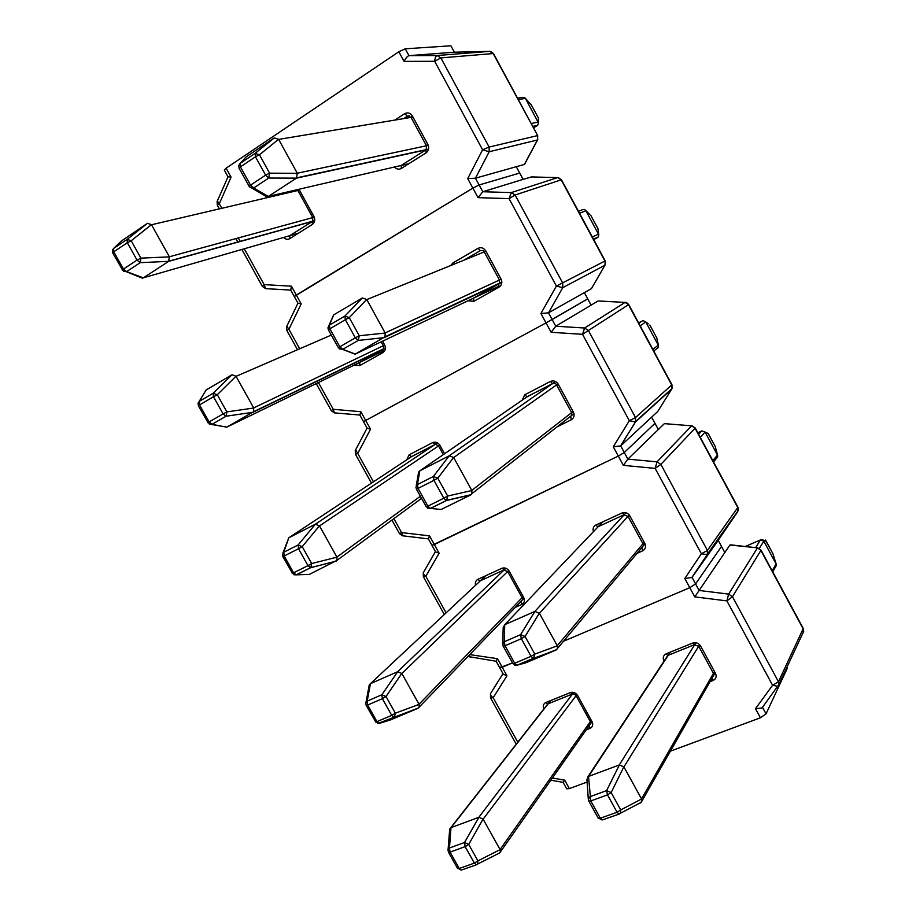 <?xml version="1.0" encoding="UTF-8"?>
<svg xmlns="http://www.w3.org/2000/svg" width="916" height="916" viewBox="0 0 916 916"><rect width="100%" height="100%" fill="white"/><g stroke="black" fill="none" stroke-linecap="round" stroke-linejoin="round"><path stroke-width="1.37" d="M290.773 290.086L291.391 286.17L301.192 303.883L297.963 303.185L294.276 296.521L296.292 295.032L472.874 188.135L294.288 296.532M398.838 51.754L405.25 48.8L408.971 55.647C407.448 56.116 405.822 58.029 404.07 61.383L398.838 51.754L226.115 168.178L231.061 177.131L228.004 176.754L224.283 170.032L226.115 168.178M405.25 48.8L450.935 45.8L454.393 52.201L489.671 51.365L493.552 53.678L537.703 135.637L493.163 53.552L440.871 57.903L434.676 61.292L404.07 61.383M537.738 139.61L537.394 135.648L489.121 147.064L482.606 149.789L489.19 151.747L489.121 147.064L440.871 57.903L437.104 55.521L408.971 55.647L454.393 52.201M516.28 166.712L524.399 164.433L537.429 139.976L489.19 151.747L475.45 178.196L516.28 166.712L519.704 173.044L479.125 184.975L482.801 191.742L478.038 197.65L467.71 178.609L475.45 178.196L479.125 184.975L472.874 188.135L479.125 184.975L519.704 173.044L523.128 179.364L531.578 176.925M524.857 163.792L524.399 164.433M489.671 51.365L437.104 55.521C435.787 55.99 434.986 57.914 434.676 61.292L482.606 149.789L467.71 178.609M231.061 177.131L219.302 203.741L217.298 201.119L228.027 176.788M221.821 208.298L219.302 203.741L217.332 205.161L217.092 201.589M244.274 248.774L264.151 284.636L262.4 286.445M262.411 286.456L241.893 249.461M291.391 286.17L264.151 284.636L265.617 288.643L266.522 288.7M537.715 135.66L537.566 139.919L524.547 164.365M246.164 156.876L274.285 137.915L278.59 139.301L297.322 173.342L296.429 178.139L268.319 196.448L266.865 196.848L264.266 195.348M296.429 178.139L268.72 178.048L269.59 173.158L297.322 173.342M278.59 139.301L259.457 154.781L255.106 153.361L274.285 137.915M249.988 187.505L253.629 187.986L268.319 196.448M239.236 168.338L238.664 165.762L240.072 163.46L255.106 153.361L255.461 156.773L240.416 166.872L250.503 185.147L265.606 175.162L255.461 156.773L259.457 154.781L269.59 173.158L265.606 175.162L268.72 178.048L253.629 187.986L250.503 185.147L249.118 186.463L266.865 196.848M121.679 240.816L147.476 223.286L151.449 224.66L169.368 256.766L168.636 261.392L143.343 277.857L140.034 277.308M168.704 261.335L140.217 262.674L140.904 258.14L169.414 256.869M151.449 224.66L131.183 240.771L127.164 239.351L147.476 223.286M123.591 271.411L126.626 271.628L143.343 277.857M112.977 252.976L112.485 250.022L113.63 248.442L127.164 239.351L127.324 242.717L113.767 251.808L123.442 269.075L137.045 260.098L127.324 242.717L131.183 240.771L140.904 258.14L137.045 260.098L140.217 262.674L126.626 271.628L123.442 269.075L122.343 270.128L142.392 278.178M533.536 127.885L537.669 125.309L538.459 122.893L525.36 98.31L524.628 97.462L522.189 97.371L517.517 98.161M525.337 98.252L531.394 105.054L525.36 98.31M538.184 122.126L538.494 118.233L538.665 120.362M593.786 239.706L598.377 236.889L598.778 234.805L585.851 210.634L584.557 209.489L582.656 209.627L578.488 211.31M589.858 214.562L585.851 210.634M598.537 234.221L598.228 229.905M199.127 401.483L206.089 389.998L232 374.747L236.007 376.236L253.743 408.021L253.537 411.731L226.733 427.188L223.515 426.467M252.942 412.292L226.092 416.219L226.87 411.879L253.743 408.021M236.007 376.236L217.287 394.739L213.222 393.204L232 374.747M209.295 424.108L226.87 427.119M198.543 405.696L197.982 403.372L199.287 401.368L213.222 393.204L213.497 396.765L199.551 404.918L209.088 421.955L223.092 413.906L213.497 396.765L217.287 394.739L226.87 411.879L223.092 413.906L226.092 416.219L212.1 424.245L209.088 421.955L207.852 422.745L211.951 424.303L226.733 427.188M328.867 325.569L333.687 314.864L362.381 297.963L366.721 299.475L385.189 333.046L385.018 336.802L355.328 354.057L351.126 352.66M384.205 337.626L358.282 340.42L359.255 335.748L385.189 333.046M366.721 299.475L349.271 317.634L344.863 316.089L362.381 297.963M339.286 348.904L342.756 349.317L355.328 354.057M328.466 329.783L327.905 327.882L329.405 325.146L344.863 316.089L345.355 319.718L329.875 328.775L339.825 346.775L355.351 337.844L345.355 319.718L349.271 317.634L359.255 335.748L355.351 337.844L358.282 340.42L342.756 349.317L339.825 346.775L338.267 347.771L355.099 354.16M365.69 420.478L546.039 322.901L363.503 421.623L365.69 420.478L370.533 429.226L367.144 428.207L359.862 415.04L360.847 411.719L365.69 420.478M605.167 264.827L605.19 260.877L561.508 179.811L557.695 177.589L511.3 192.589L509.044 198.623L515.078 195.016L511.3 192.589L482.801 191.742L523.128 179.364M584.339 292.628L591.461 288.609L604.926 265.228L562.768 287.67L556.401 286.067L604.949 261.026L561.199 179.834L515.078 195.016L562.745 283.113L562.768 287.67L548.501 312.837L584.339 292.628L587.717 298.879L552.13 319.535L555.76 326.222L551.134 332.302L540.921 313.49L548.501 312.837L552.13 319.535L546.039 322.901L587.717 298.879L591.095 305.142L598.125 300.952L625.021 302.417M384.434 351.229L384.067 350.565M591.805 288.013L604.938 265.228L605.178 260.888M301.192 303.883L288.906 329.291L286.845 326.188L297.952 303.162M299.704 348.767L288.906 329.291L286.754 330.367L286.571 326.772M318.425 382.533L333.252 409.292L331.34 410.769L316.26 383.586M360.847 411.719L333.252 409.292L334.363 412.853L335.119 412.933M334.374 412.864L359.862 415.04M558.096 177.624L531.143 176.914M434.333 544.539L618.334 456.076L431.974 545.352L434.333 544.539L439.119 553.207L435.569 551.867L428.367 538.848L429.535 535.871L434.333 544.539M598.125 300.952L625.456 302.44C625.857 302.017 626.945 302.727 628.72 304.57L624.987 302.44L584.603 328.02L582.53 334.306L588.404 330.504L584.603 328.02L555.76 326.222L591.095 305.142M671.863 388.819L671.76 385.029L628.49 304.719L588.404 330.504L635.509 417.559L635.464 421.978L620.682 445.897L651.631 417.146L654.986 423.341L624.277 452.515L627.861 459.122L623.372 465.362L613.285 446.779L620.682 445.897L624.277 452.515L618.334 456.076L624.277 452.515L654.986 423.341L658.329 429.524L664.386 423.639L691.66 425.814M651.631 417.146L657.791 411.433L671.691 389.117L635.464 421.978L629.326 420.719L582.53 334.306L551.134 332.302M628.731 304.57L671.932 384.754L635.509 417.559L629.326 420.719L613.285 446.779M370.533 429.226L357.744 453.454L355.637 449.836L367.087 428.104M373.465 481.816L357.744 453.454L355.431 454.21L355.271 450.512M393.88 518.651L401.609 532.585L399.525 533.73L391.945 520.059M429.535 535.871L401.609 532.585L403.029 535.837M428.379 538.871L402.422 535.768L399.525 533.73M416.196 485.972L418.658 471.992L419.791 470.835L449.241 455.79L453.695 457.531L471.786 490.415L471.923 493.632L470.767 494.892L441.134 509.491L430.428 508.391L427.875 506.136L443.825 498.224L433.966 480.35L418.062 488.388L427.875 506.136L426.169 506.811L430.428 508.391L446.378 500.502L443.825 498.224L447.649 496.048L471.843 490.529M470.767 494.892L446.584 500.491L447.649 496.048L437.802 478.186L433.348 476.503L449.241 455.79M427.463 508.117L430.646 508.38L446.894 500.273L471.11 494.674M416.448 488.972L415.933 487.507L417.467 484.541L433.348 476.503L433.966 480.35L437.802 478.186L453.626 457.428M282.93 553.046L288.792 537.795L315.39 524.204L319.512 525.91L336.951 557.168L336.951 560.363L309.299 574.435L296.212 574.836L293.589 572.798L307.971 565.653L298.513 548.741L284.178 555.978L293.589 572.798L292.215 573.336L296.212 574.836L310.593 567.714L307.971 565.653L311.68 563.546L336.951 557.168M336.241 561.107L310.81 567.691L311.68 563.546L302.223 546.646L298.112 544.986L315.39 524.204M293.979 574.801L296.44 574.813L311.039 567.531L336.332 561.084M282.964 556.367L282.414 554.524L283.8 552.234L298.112 544.986L298.513 548.741L302.223 546.646L319.455 525.818M657.356 348.206L658.364 347.416L658.306 345.218L645.734 321.871L643.055 320.611L638.589 322.856M648.242 323.817L645.734 321.871M658.306 345.218L657.07 338.828M716.633 458.183L717.675 456.935L717.503 455.137L705.045 432.02L701.816 430.886L697.809 432.787M717.503 455.137L715.247 446.63L717.663 455.527M365.965 702.469L369.285 684.825L370.419 683.68L397.704 671.691L401.861 673.512L419.07 704.37L419.207 707.106L418.108 708.263L390.663 719.85L379.213 723.445L376.968 721.625L391.727 715.373L382.384 698.679L367.671 705.034L376.968 721.625L375.468 721.911L379.213 723.445L393.96 717.217L391.727 715.373L395.357 713.198L419.07 704.37M418.108 708.263L394.407 717.148L395.357 713.198L386.025 696.515L381.869 694.752L397.704 671.691M377.747 723.514L418.669 707.896M366.274 705.057L365.759 703.557L367.19 701.106L381.869 694.752L382.384 698.679L386.025 696.515L401.803 673.42M502.77 643.776L503.193 627.62L504.727 624.678L534.898 611.43L539.398 613.285L557.249 645.723L557.512 648.413L556.035 650.039L525.876 662.772L516.887 665.268L514.7 663.276L531.051 656.337L521.341 638.727L505.025 645.757L514.7 663.276L512.834 663.631L516.887 665.268L533.238 658.364L531.051 656.337L534.807 654.093L557.294 645.837M556.126 649.994L533.639 658.318L534.807 654.093L525.086 636.483L520.586 634.662L534.898 611.43M514.655 665.188L517.3 665.222L556.848 649.513M503.193 645.94L502.747 644.772L504.315 641.715L520.586 634.662L521.341 638.727L525.086 636.483L539.341 613.193M502.208 667.249L512.433 662.909L499.689 667.73L502.208 667.249L506.949 675.813L503.25 674.176L496.117 661.249L497.468 658.684L502.208 667.249M563.5 641.257L689.782 587.694L563.5 641.257M695.198 427.955L691.534 425.929L657.047 461.847L655.146 468.385L660.86 464.401L657.047 461.847L627.861 459.122L658.329 429.524M737.849 511.094L737.849 507.693L695.049 428.253L660.86 464.401L707.415 550.424L707.312 554.707L692.038 577.401L718.201 540.314L721.51 546.44L695.576 583.939L699.126 590.465L694.775 596.877L684.802 578.5L692.038 577.401L695.576 583.939L689.782 587.694L695.576 583.939L721.51 546.44L724.819 552.554L729.938 545.009L730.785 544.86L757.543 547.848M718.201 540.314L737.735 511.666L707.312 554.707L701.381 553.779L655.146 468.385L623.372 465.362M695.221 427.967L737.952 507.281L707.415 550.424L701.381 553.779L684.802 578.5M439.119 553.207L425.825 576.267C423.467 574.653 422.745 573.256 423.673 572.088L435.432 551.615M446.103 612.85L425.825 576.267L423.352 576.702L423.238 572.844M469.198 655.203L470.263 657.436M695.21 427.978L691.992 425.848L664.386 423.639M569.363 788.619L566.672 788.79L563.145 782.413L564.668 780.146L569.363 788.619L587.122 782.035M670.398 751.166L760.406 717.789L755.482 708.698L762.032 707.953L762.73 707.003M729.938 545.009L757.772 547.871L760.978 550.035L757.36 548.077L728.644 594.106L726.892 600.896L732.468 596.705L728.644 594.106L699.126 590.465L724.819 552.554M500.033 666.962L499.689 667.73M762.547 707.381L766.051 713.839L787.325 668.199L786.867 667.363M766.051 713.839L760.406 717.789M803.149 632.532L803.229 629.029L760.887 550.447L732.468 596.705L778.474 681.733L778.966 684.298L777.89 686.347L772.6 685.283L726.892 600.896L694.775 596.877M760.978 550.035L803.263 628.502L778.474 681.733L772.6 685.283L755.482 708.698M506.949 675.813L493.174 697.74C490.781 696.068 489.991 694.534 490.793 693.16L502.987 673.695M517.803 742.178L493.174 697.74L490.541 697.866L490.472 693.778M588.301 799.118L586.938 779.39L588.507 776.436L619.388 764.929L623.922 766.91L641.578 799.004L641.864 801.179L640.318 802.966M619.182 814.049L602.19 819.992L619.479 813.946L620.43 813.271L620.739 809.927L641.578 799.004M623.865 766.807L611.155 792.558L606.61 790.623L619.388 764.929M588.347 799.783L588.77 801.042L588.347 799.783L589.938 796.714L606.61 790.623L607.48 794.882L590.786 800.95L600.323 818.217L617.063 812.252L607.48 794.882L611.155 792.558L620.739 809.927L617.063 812.252L618.93 814.049L641.36 802.256M448.073 849.75L449.699 829.06L450.993 827.663L478.931 817.255L483.075 819.099L500.067 849.533L500.331 852.006L499.071 853.357M476.549 864.75L461.16 870.131L476.892 864.624L477.625 864.132L477.923 860.857L500.113 849.636M483.075 819.099L468.717 844.403L464.526 842.514L478.931 817.255M448.474 851.777L448.004 850.54L449.47 848.01L464.526 842.514L465.145 846.636L450.077 852.12L459.248 868.494L474.362 863.101L465.145 846.636L468.717 844.403L477.923 860.857L474.362 863.101L476.274 864.75L499.884 852.819M775.726 566.569L776.115 563.993L763.784 541.093L760.532 539.902L745.246 546.474M761.986 539.753L766.005 540.852L763.784 541.093M776.115 563.993L772.978 553.837L776.264 564.325M279.884 194.696L282.243 193.173M313.936 216.485L312.734 217.493L297.803 190.391L298.982 189.337L313.936 216.485C315.39 219.783 314.886 222.416 312.413 224.397L289.765 238.641C287.601 239.797 285.54 239.408 283.571 237.473M394.83 120.088L404.723 113.664C407.757 112.141 410.322 112.92 412.395 116.034L427.875 144.488C429.364 147.945 428.757 150.751 426.055 152.892L401.357 168.429C398.861 169.746 396.559 169.277 394.464 167.021M238.263 237.942L240.232 241.492M409.292 115.817L407.46 116.172L409.395 115.851M427.875 144.488L426.432 145.701L410.986 117.305L407.391 116.183L403.681 118.611M401.357 168.429L401.162 165.464L425.539 150.098M292.078 190.883L289.742 192.394M289.765 238.641L289.765 235.687L312.047 221.638M312.413 224.397L312.367 221.432M426.055 152.892L425.814 149.926M410.986 117.305L412.395 116.034M403.601 118.633L407.391 116.183L404.723 113.664M268.411 196.39L408.971 163.643M296.337 178.196L428.528 149.331M297.265 173.227L428.287 145.392M278.647 139.404L412.967 117.076M246.381 156.705L240.072 163.46L240.416 166.872L239.042 168.235L249.312 186.555M143.434 277.8L298.433 233.191M168.636 261.392L314.692 220.79M169.368 256.766L314.257 217.184M151.506 224.764L299.418 190.127M122.297 240.232L113.63 248.442L113.767 251.808L112.679 252.885L122.629 270.197M538.15 122.057L531.188 123.534M537.303 125.572L532.814 126.557M525.395 98.378L518.273 99.558M538.459 122.893L538.516 118.256L531.211 104.745M531.417 105.1L538.516 118.256M598.503 234.153L592.331 237.015M597.61 237.565L593.625 239.431M585.885 210.703L579.542 213.279M598.778 234.805L597.942 228.634L590.9 215.581M226.95 427.074L382.499 351.332M252.873 412.337L385.441 348.103M253.686 407.918L384.709 345.057M236.076 376.339L331.271 335.096M206.089 389.998L199.287 401.368L199.551 404.918L198.314 405.742L208.069 422.688M355.419 354L498.693 286.261M384.113 337.683L501.831 282.471M385.132 332.932L501.144 279.231M366.789 299.578L485.927 251.247M333.687 314.864L329.405 325.146L329.875 328.775L328.34 329.794L338.393 347.748M382.567 341.164L384.628 344.908C386.06 348.16 385.522 350.691 382.991 352.523L359.851 365.564L354.435 364.992M450.718 265.537L452.928 262.949L478.003 248.351C481.095 246.976 483.682 247.824 485.743 250.904L501.041 279.025C502.506 282.437 501.853 285.128 499.083 287.109L473.858 301.33L467.984 300.78M540.921 313.49L556.401 286.067L509.044 198.623L478.038 197.65M501.041 279.025L499.46 279.987L484.198 251.923C484.095 250.824 482.824 250.389 480.373 250.618L464.332 260.007M473.217 298.307L498.728 283.937L499.083 287.109M359.484 362.53L382.831 349.374L382.991 352.523M383.483 348.813L383.323 345.698L384.628 344.908M359.851 365.564L359.725 362.415M484.198 251.923L485.743 250.904M473.858 301.33L473.549 298.147M463.874 260.201L480.373 250.618L478.003 248.351M453.855 264.266L452.928 262.949M406.715 459.832L409.131 454.817L432.615 442.623C435.524 441.512 437.963 442.417 439.92 445.336L444.558 453.764M522.12 400.212L524.822 394.739L550.424 381.457C553.573 380.232 556.184 381.136 558.233 384.193L573.347 411.994C574.79 415.349 574.092 417.936 571.263 419.768L556.962 426.936M569.798 416.872L571.939 415.2L571.641 412.692L573.347 411.994M553.699 383.151L527.731 396.353L419.894 470.79M552.84 383.415L526.769 397.017M435.741 444.18L412.211 456.202L288.884 537.749M435.157 444.386L411.307 456.798M443.298 454.622L438.535 445.966L439.92 445.336M438.535 445.966L432.615 442.623M411.318 456.66L409.131 454.817M571.263 419.768L570.783 416.379M571.641 412.692L556.562 384.949L558.233 384.193M556.562 384.949C555.966 383.541 554.627 383.06 552.531 383.506L550.424 381.457M526.952 396.754L524.822 394.739M471.786 490.415L573.084 411.513M453.695 457.531L558.039 383.873M449.149 455.836L555.531 381.537M419.791 470.835L417.467 484.541L418.062 488.388L416.368 489.087L426.226 506.685M336.893 557.065L420.341 496.289M319.512 525.91L439.772 445.084M315.31 524.238L437.47 442.84M288.792 537.795L283.8 552.234L284.178 555.978L282.815 556.55L292.364 573.141M658.272 345.149L652.868 349.362M642.46 320.829L638.853 323.348M645.769 321.928L640.204 325.867M658.512 345.687L656.795 337.958L649.81 325.031M717.468 455.08L712.808 460.622M701.748 430.909L698.622 434.287M705.08 432.077L700.271 437.344M715.064 446.218L708.194 433.463L705.48 432.215M708.068 433.405L715.247 446.63M370.511 683.634L485.778 575.706M419.013 704.267L523.185 596.579M401.861 673.512L508.746 570.473M397.613 671.726L505.884 568.264M370.419 683.68L367.19 701.106L367.671 705.034L366.182 705.354L375.537 721.602M504.819 624.632L602.82 521.834M557.249 645.723L644.188 542.261M539.398 613.285L629.258 515.01M534.807 611.464L626.04 512.788M504.727 624.678L504.315 641.715L505.025 645.757L503.17 646.158L512.846 663.402M475.61 585.232C474.935 582.53 475.69 580.561 477.889 579.347L501.842 568.309C504.808 567.325 507.258 568.286 509.216 571.195L523.666 597.45C525.051 600.598 524.421 602.957 521.776 604.503L515.25 607.4M593.442 531.669C592.549 528.681 593.362 526.46 595.904 525.017L621.998 513.006C625.216 511.93 627.838 512.903 629.876 515.937L644.807 543.406C646.227 546.715 645.482 549.199 642.597 550.871L637.032 553.344M469.771 654.619L497.468 658.684M624.483 514.62L621.998 513.006M644.807 543.406L642.986 543.864L628.078 516.441L623.865 514.861L598.263 526.62M504.361 569.786L501.842 568.309M523.666 597.45L522.154 597.827L507.716 571.618L503.777 570.015L480.373 580.767M521.776 604.503L521.273 601.136M507.716 571.618L509.216 571.195M479.286 581.786L479.824 581.019L477.889 579.347M642.597 550.871L641.841 547.585M628.078 516.441L629.876 515.937M597.782 526.837L595.904 525.017M543.841 708.984C542.661 706.007 543.348 703.843 545.879 702.492L570.302 692.611C573.324 691.752 575.798 692.771 577.733 695.656L592.022 721.613C593.385 724.728 592.721 726.983 590.018 728.392L586.206 729.88M664.043 661.146L663.94 660.94C662.543 657.722 663.287 655.341 666.161 653.806L692.748 643.043C696.011 642.093 698.668 643.135 700.683 646.146L715.453 673.294C716.839 676.558 716.06 678.939 713.106 680.473L710.06 681.653M552.371 778.005L564.668 780.146M667.901 655.421L666.928 656.772L667.821 655.455L666.161 653.806M547.791 703.946L546.989 704.965L547.596 704.026L545.879 702.492M590.018 728.392L589.286 725.506M590.786 723.377L590.408 721.797L592.022 721.613L500.331 852.006M590.408 721.797L576.141 695.874L577.733 695.656M572.489 693.985L570.302 692.611M548.111 703.82L572.019 694.168C573.748 693.836 575.122 694.408 576.141 695.874M713.106 680.473L712.247 677.806M713.862 674.989L713.507 673.512L715.453 673.294M713.507 673.512L698.759 646.41L700.683 646.146M694.809 644.555L692.748 643.043M668.268 655.272L694.397 644.715L698.759 646.41M588.599 776.39L670.352 652.1M641.521 798.901L714.48 671.508M623.922 766.91L699.641 644.727M619.285 764.963L695.965 642.746M588.507 776.436L590.786 800.95L588.77 801.042L598.297 818.274L600.323 818.217L602.19 819.992L598.251 817.942M451.084 827.629L550.676 700.557M500.067 849.533L591.278 720.251M483.133 819.19L576.943 694.523M478.839 817.29L573.668 692.45M450.993 827.663L449.47 848.01L450.077 852.12L448.462 852.201L457.622 868.54L459.248 868.494L461.16 870.131L457.622 868.105M776.081 563.935L772.165 570.783M760.463 539.925L755.631 547.631M763.818 541.161L759.33 548.398M772.795 553.447L765.387 540.074M765.959 540.772L772.978 553.837M237.839 242.156L235.87 238.595M219.382 208.871L217.332 205.161M262.411 286.445L265.594 288.632M294.276 296.521L290.59 289.868M290.716 290.086L265.629 288.643M491.102 51.651L493.506 53.62M312.734 217.493L312.677 221.203M297.803 190.391L297.288 189.669M291.986 190.894L289.651 192.417M426.432 145.701L426.226 149.606M296.773 177.83L428.585 149.09M168.945 261.129L314.715 220.641M537.669 125.309L532.723 126.385M598.377 236.889L593.499 239.168M597.942 228.634L590.912 215.581M253.537 411.731L385.441 347.862M385.018 336.802L501.842 282.094M297.494 349.729L286.754 330.367M331.34 410.769L334.363 412.853M558.497 177.693L561.485 179.788M383.323 345.698L381.182 341.817M499.46 279.987L499.575 283.159M635.796 421.326L672 388.51M635.761 421.406L635.338 422.07M635.315 422.081L620.533 446.023M371.472 483.133L355.431 454.21M671.943 384.789L672.046 388.407M471.923 493.632L573.966 413.608M336.951 560.363L421.509 498.396M658.364 347.416L653.761 351.023M656.795 337.958L649.833 325.031M717.675 456.935L713.507 461.916M419.207 707.106L524.044 598.263M557.512 648.413L645.013 543.806M707.839 553.504L738.239 510.544M707.816 553.63L707.026 554.959M707.003 554.981L691.695 577.721M444.329 614.522L423.352 576.702M467.95 656.497L496.117 661.249M737.975 507.338L738.273 510.407M522.154 597.827L522.509 599.854M642.986 543.864L643.341 545.799M778.966 684.298L803.675 631.41M778.943 684.412L762.032 707.953M516.235 744.193L490.541 697.866M563.18 782.367L550.825 780.203M803.298 628.582L803.687 631.273M587.9 776.802L667.73 655.547M641.864 801.179L714.675 673.558M450.615 827.881L547.734 704.015M776.344 565.493L772.726 571.824"/></g></svg>
